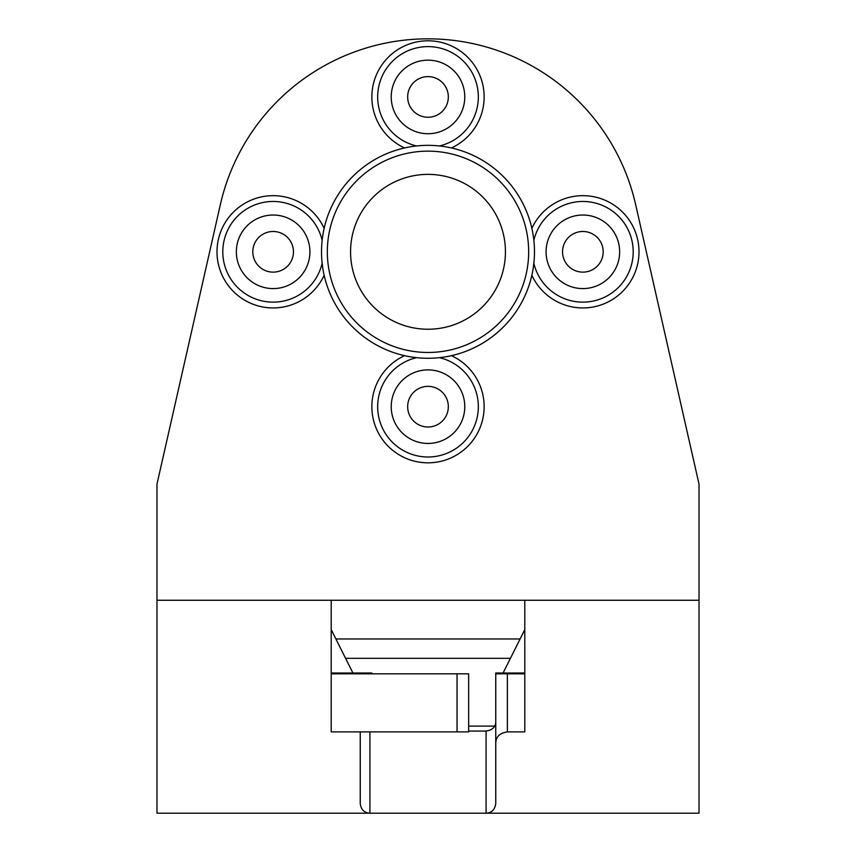 <?xml version="1.0" encoding="UTF-8"?>
<svg xmlns="http://www.w3.org/2000/svg" width="856" height="856" viewBox="0 0 856 856"><rect width="100%" height="100%" fill="white"/><g stroke="black" fill="none" stroke-linecap="round" stroke-linejoin="round"><path stroke-width="1.28" d="M448.33 406.675A20.33 20.33 0 0 1 428 427.005A20.33 20.33 0 0 1 407.67 406.675A20.33 20.33 0 0 1 428 386.345A20.33 20.33 0 0 1 448.33 406.675M520.095 638.972L335.905 638.972M331.208 600.259L699.02 600.259L699.02 484.111L635.676 204.723A212.941 212.941 0 0 0 220.324 204.723L156.98 484.111L156.98 600.259L331.208 600.259L331.208 731.891L360.248 731.891L360.248 803.517C360.965 809.583 364.196 812.815 369.92 813.2L156.98 813.2L156.98 600.259M350.564 251.803A77.436 77.436 0 0 1 428 174.378A77.436 77.436 0 0 1 505.436 251.803A77.436 77.436 0 0 1 428 329.239A77.436 77.436 0 0 1 350.564 251.803M321.524 251.803A106.476 106.476 0 0 0 428 358.279A106.476 106.476 0 0 0 534.476 251.803A106.476 106.476 0 0 0 428 145.338A106.476 106.476 0 0 0 321.524 251.803M533.78 239.723L533.513 237.572M533.16 235.122L532.796 232.993M532.143 229.665L531.951 228.798M531.929 228.691L531.854 228.359A56.143 56.143 0 0 1 617.604 207.708A56.143 56.143 0 0 1 617.604 295.909A56.143 56.143 0 0 1 531.854 275.247L532.143 273.952M405.84 147.671L404.556 147.949A56.143 56.143 0 0 1 383.895 62.199A56.143 56.143 0 0 1 472.105 62.199A56.143 56.143 0 0 1 451.444 147.949L450.149 147.671M448.662 147.36L447.517 147.136M446.811 147.007L444.66 146.644M442.199 146.29L439.898 146.001M415.545 146.066L413.769 146.29M411.308 146.654L409.179 147.018M408.633 147.114L407.338 147.36M324.071 274.926L324.146 275.247A56.143 56.143 0 0 1 238.396 295.909A56.143 56.143 0 0 1 238.396 207.708A56.143 56.143 0 0 1 324.146 228.359L323.857 229.665M323.547 231.174L323.204 233.003M323.076 233.72L322.84 235.154M322.477 237.604L322.177 240.044M322.22 263.883L322.487 266.034M322.84 268.495L323.204 270.624M323.857 273.952L324.05 274.819M450.16 355.946L451.444 355.668A56.143 56.143 0 0 1 472.105 441.418A56.143 56.143 0 0 1 383.895 441.418A56.143 56.143 0 0 1 404.556 355.668L405.851 355.946M407.338 356.257L408.483 356.471M409.189 356.599L411.34 356.963M413.801 357.327L416.102 357.615M440.455 357.551L442.231 357.327M444.692 356.963L446.821 356.599M447.367 356.503L448.662 356.257M532.453 272.443L532.796 270.603M532.924 269.897L533.16 268.463M533.523 266.002L533.823 263.573M464.776 406.675A36.776 36.776 0 0 0 428 369.888A36.776 36.776 0 0 0 391.224 406.675A36.776 36.776 0 0 0 428 443.451A36.776 36.776 0 0 0 464.776 406.675M619.648 251.803A36.776 36.776 0 0 0 582.872 215.027A36.776 36.776 0 0 0 546.085 251.803A36.776 36.776 0 0 0 582.872 288.59A36.776 36.776 0 0 0 619.648 251.803M464.776 96.942A36.776 36.776 0 0 0 428 60.155A36.776 36.776 0 0 0 391.224 96.942A36.776 36.776 0 0 0 428 133.718A36.776 36.776 0 0 0 464.776 96.942M309.915 251.803A36.776 36.776 0 0 0 273.128 215.027A36.776 36.776 0 0 0 236.352 251.803A36.776 36.776 0 0 0 273.128 288.59A36.776 36.776 0 0 0 309.915 251.803M448.33 96.942A20.33 20.33 0 0 1 428 117.261A20.33 20.33 0 0 1 407.67 96.942A20.33 20.33 0 0 1 428 76.612A20.33 20.33 0 0 1 448.33 96.942M293.458 251.803A20.33 20.33 0 0 1 273.128 272.133A20.33 20.33 0 0 1 252.809 251.803A20.33 20.33 0 0 1 273.128 231.484A20.33 20.33 0 0 1 293.458 251.803M603.191 251.803A20.33 20.33 0 0 1 582.872 272.133A20.33 20.33 0 0 1 562.542 251.803A20.33 20.33 0 0 1 582.872 231.484A20.33 20.33 0 0 1 603.191 251.803M699.02 484.111L635.676 204.723M699.02 600.259L699.02 813.2L486.08 813.2L486.08 731.067C492.521 730.115 495.742 726.894 495.752 721.394L495.752 803.517C494.929 809.658 491.708 812.89 486.08 813.2L369.92 813.2L369.92 731.891M524.792 600.259L524.792 731.891L507.373 731.891C499.637 733.036 495.763 736.909 495.752 743.511L495.752 803.517M524.792 629.577L503.082 672.998M331.208 629.577L352.918 672.998M468.649 726.091L494.586 726.091M468.649 731.067L486.08 731.067M331.208 672.998L371.857 672.998L371.857 673.822M524.792 673.822L495.752 673.822L495.752 672.998L524.792 672.998M457.04 731.891L457.04 673.822L468.649 673.822L468.649 731.891L360.248 731.891M457.04 673.822L331.208 673.822M495.752 673.822L495.752 743.511M510.411 658.328L345.589 658.328M327.334 251.803A100.666 100.666 0 0 0 428 352.469A100.666 100.666 0 0 0 528.666 251.803A100.666 100.666 0 0 0 428 151.148A100.666 100.666 0 0 0 327.334 251.803M439.449 357.658A50.333 50.333 0 0 1 469.537 435.094A50.333 50.333 0 0 1 386.463 435.094A50.333 50.333 0 0 1 416.551 357.658M533.855 240.365A50.333 50.333 0 0 1 611.291 210.266A50.333 50.333 0 0 1 611.291 293.341A50.333 50.333 0 0 1 533.855 263.252M416.551 145.948A50.333 50.333 0 0 1 386.463 68.523A50.333 50.333 0 0 1 469.537 68.512A50.333 50.333 0 0 1 439.449 145.948M322.145 263.252A50.333 50.333 0 0 1 244.709 293.341A50.333 50.333 0 0 1 244.709 210.266A50.333 50.333 0 0 1 322.145 240.365M404.556 147.949A56.143 56.143 0 0 1 383.895 62.199A56.143 56.143 0 0 1 472.105 62.199A56.143 56.143 0 0 1 451.444 147.949M324.146 275.247A56.143 56.143 0 0 1 238.396 295.909A56.143 56.143 0 0 1 238.396 207.708A56.143 56.143 0 0 1 324.146 228.359M451.444 355.668A56.143 56.143 0 0 1 472.105 441.418A56.143 56.143 0 0 1 383.895 441.418A56.143 56.143 0 0 1 404.556 355.668M531.854 228.359A56.143 56.143 0 0 1 617.604 207.708A56.143 56.143 0 0 1 617.604 295.909A56.143 56.143 0 0 1 531.854 275.247M507.373 673.822L507.373 731.891"/></g></svg>
